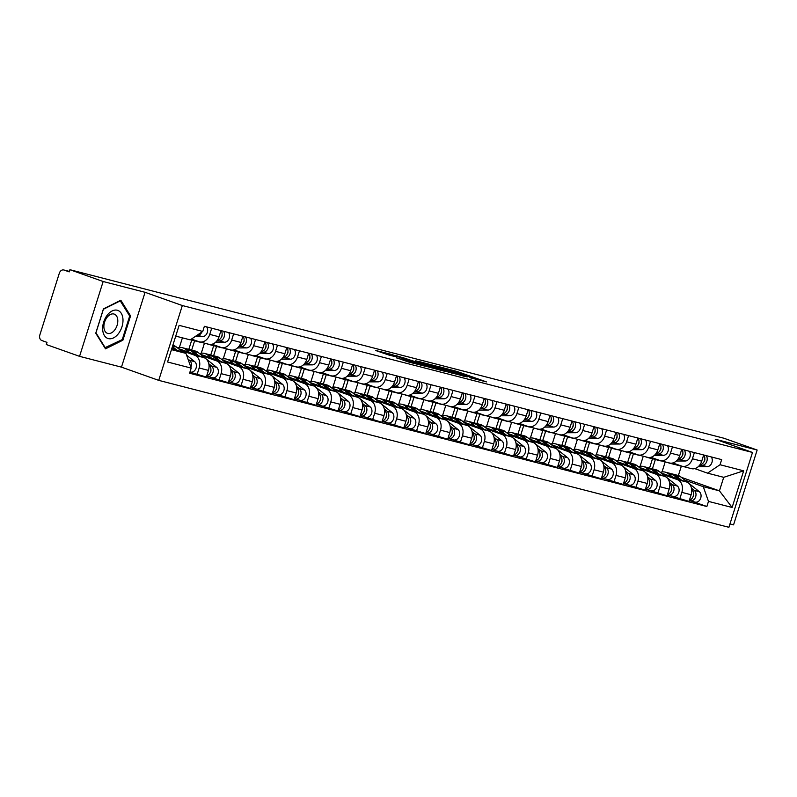 <?xml version="1.0" encoding="UTF-8"?>
<svg xmlns="http://www.w3.org/2000/svg" width="797" height="797" viewBox="0 0 797 797"><rect width="100%" height="100%" fill="white"/><g stroke="black" fill="none" stroke-linecap="round" stroke-linejoin="round"><path stroke-width="1.2" d="M469.911 377.698L486.439 381.902L456.91 371.422L438.868 366.64L470.798 377.3L473.239 378.326L469.911 377.698M396.647 357.803L408.213 361.908L425.01 366.202L391.706 354.466L375.666 350.491L388.697 354.984L396.169 356.867L388.408 353.928L397.833 356.687L419.312 364.448L396.617 357.923M182.324 305.54L145.064 292.31L103.152 281.51L69.907 269.705L723.895 438.23L757.15 450.026L715.238 439.227L752.498 452.457L182.324 305.54L158.733 380.368L728.906 527.295L752.498 452.457M448.123 372.03L467.181 376.941L437.653 366.461L417.837 361.23L448.123 372.03M445.971 371.641L426.664 366.5L396.378 355.701L421.862 363.721L426.993 365.006L415.695 360.752L445.971 371.641M103.152 281.51L79.561 356.349L46.306 344.543L46.993 342.361L41.813 340.518A4.583 3.537 -75.6 0 1 39.85 334.969L59.317 273.232A4.583 3.537 -75.6 0 1 63.8 269.984L69.369 271.408M729.962 523.938L733.559 524.864L757.15 450.026M79.561 356.349L121.473 367.148L158.733 380.368M69.907 269.705L69.219 271.887L64.039 270.053A4.583 3.537 -75.6 0 0 63.8 269.984M694.386 452.586L692.434 458.773A10.53 8.139 104.4 0 1 682.122 466.245L691.407 468.636A10.53 8.139 -75.6 0 0 701.719 461.164L703.671 454.977M649.525 468.178L652.494 458.773M663.014 474.524L677.32 479.605A10.53 8.139 104.4 0 1 681.843 492.367L691.129 494.758A10.53 8.139 -75.6 0 0 686.606 481.996L660.982 472.9M691.129 494.758L689.026 501.413L670.616 495.784M682.122 466.245A10.53 8.139 104.4 0 1 681.584 466.076L672.788 462.957M630.477 463.177L633.416 453.862M681.843 492.367L679.741 499.022M643.259 456.233L640.091 466.295M672.449 446.928L670.496 453.114A10.53 8.139 104.4 0 1 660.185 460.586L669.46 462.977A10.53 8.139 -75.6 0 0 679.781 455.505L681.734 449.319M650.95 490.703A5.728 4.423 104.4 0 0 651.249 490.793A5.728 4.423 104.4 0 0 656.658 487.266A5.728 4.423 104.4 0 0 655.433 480.372L637.072 465.667A13.738 10.62 104.4 0 0 633.874 464.053L628.813 462.748A13.738 10.62 104.4 0 0 627.598 462.529L630.557 453.124M648.678 490.125L667.089 495.764L669.181 489.109A10.53 8.139 -75.6 0 0 664.668 476.347L639.045 467.251M660.185 460.586A10.53 8.139 104.4 0 1 659.647 460.427L650.85 457.299M608.539 457.528L611.478 448.203M641.067 468.875L655.383 473.956A10.53 8.139 104.4 0 1 659.906 486.718L657.804 493.373M621.321 450.574L618.143 460.646M650.511 441.279L648.559 447.466A10.53 8.139 104.4 0 1 638.238 454.938L647.523 457.329A10.53 8.139 -75.6 0 0 657.844 449.857L659.786 443.67M629.012 485.044A5.728 4.423 104.4 0 0 629.301 485.134A5.728 4.423 104.4 0 0 634.721 481.607A5.728 4.423 104.4 0 0 633.485 474.723L615.125 460.008A13.738 10.62 104.4 0 0 611.937 458.405L606.876 457.099A13.738 10.62 104.4 0 0 605.65 456.88L608.609 447.466M626.731 484.476L645.152 490.105L647.244 483.45A10.53 8.139 -75.6 0 0 642.721 470.688L617.107 461.593M638.238 454.938A10.53 8.139 104.4 0 1 637.71 454.768L628.903 451.65M586.602 451.869L589.541 442.554M619.13 463.216L633.446 468.297A10.53 8.139 104.4 0 1 637.959 481.059L635.867 487.714M599.384 444.925L596.206 454.987M628.564 435.62L626.611 441.807A10.53 8.139 104.4 0 1 616.3 449.279L625.585 451.67A10.53 8.139 -75.6 0 0 635.896 444.198L637.849 438.011M607.075 479.395A5.728 4.423 104.4 0 0 607.364 479.485A5.728 4.423 104.4 0 0 612.783 475.958A5.728 4.423 104.4 0 0 611.548 469.064L593.187 454.36A13.738 10.62 104.4 0 0 589.999 452.746L584.938 451.441A13.738 10.62 104.4 0 0 583.713 451.222L586.672 441.817M604.793 478.818L623.204 484.456L625.306 477.802A10.53 8.139 -75.6 0 0 620.783 465.04L595.16 455.944M616.3 449.279A10.53 8.139 104.4 0 1 615.762 449.119L606.965 445.991M564.655 446.22L567.594 436.895M597.192 457.568L611.498 462.649A10.53 8.139 104.4 0 1 616.021 475.41L613.919 482.065M577.436 439.267L574.268 449.339M606.627 429.972L604.674 436.158A10.53 8.139 104.4 0 1 594.363 443.63L603.648 446.021A10.53 8.139 -75.6 0 0 613.959 438.549L615.912 432.363M585.128 473.737A5.728 4.423 104.4 0 0 585.426 473.826A5.728 4.423 104.4 0 0 590.836 470.3A5.728 4.423 104.4 0 0 589.611 463.416L571.25 448.701A13.738 10.62 104.4 0 0 568.052 447.097L562.991 445.792A13.738 10.62 104.4 0 0 561.775 445.573L564.734 436.158M582.856 473.169L601.267 478.798L603.369 472.143A10.53 8.139 -75.6 0 0 598.846 459.381L573.222 450.285M594.363 443.63A10.53 8.139 104.4 0 1 593.825 443.461L585.028 440.342M542.717 440.562L545.656 431.247M575.245 451.909L589.561 456.99A10.53 8.139 104.4 0 1 594.084 469.752L591.982 476.407M555.499 433.618L552.321 443.68M584.689 424.313L582.737 430.5A10.53 8.139 104.4 0 1 572.415 437.971L581.7 440.362A10.53 8.139 -75.6 0 0 592.022 432.891L593.964 426.704M563.19 468.088A5.728 4.423 104.4 0 0 563.479 468.178A5.728 4.423 104.4 0 0 568.899 464.651A5.728 4.423 104.4 0 0 567.673 457.757L549.312 443.052A13.738 10.62 104.4 0 0 546.114 441.438L541.053 440.133A13.738 10.62 104.4 0 0 539.838 439.914L542.787 430.51M560.909 467.51L579.329 473.149L581.421 466.494A10.53 8.139 -75.6 0 0 576.898 453.732L551.285 444.636M572.415 437.971A10.53 8.139 104.4 0 1 571.887 437.812L563.09 434.684M520.78 434.913L523.719 425.588M553.307 446.26L567.623 451.341A10.53 8.139 104.4 0 1 572.136 464.103L570.044 470.758M533.562 427.959L530.384 438.031M562.742 418.664L560.799 424.851A10.53 8.139 104.4 0 1 550.478 432.323L559.763 434.714A10.53 8.139 -75.6 0 0 570.074 427.242L572.027 421.055M541.253 462.439A5.728 4.423 104.4 0 0 541.542 462.519A5.728 4.423 104.4 0 0 546.961 458.992A5.728 4.423 104.4 0 0 545.726 452.108L527.365 437.394A13.738 10.62 104.4 0 0 524.177 435.79L519.116 434.485A13.738 10.62 104.4 0 0 517.891 434.265L520.849 424.851M538.971 461.862L557.382 467.49L559.484 460.835A10.53 8.139 -75.6 0 0 554.961 448.073L529.347 438.978M550.478 432.323A10.53 8.139 104.4 0 1 549.94 432.153L541.143 429.035M498.832 429.254L501.771 419.939M531.37 440.602L545.676 445.682A10.53 8.139 104.4 0 1 550.199 458.444L548.107 465.099M511.614 422.31L508.446 432.373M540.804 413.005L538.852 419.192A10.53 8.139 104.4 0 1 528.541 426.664L537.826 429.055A10.53 8.139 -75.6 0 0 548.137 421.583L550.089 415.396M519.305 456.781A5.728 4.423 104.4 0 0 519.604 456.87A5.728 4.423 104.4 0 0 525.014 453.344A5.728 4.423 104.4 0 0 523.788 446.459L505.428 431.745A13.738 10.62 104.4 0 0 502.23 430.131L497.169 428.826A13.738 10.62 104.4 0 0 495.953 428.607L498.912 419.202M517.034 456.203L535.445 461.842L537.547 455.187A10.53 8.139 -75.6 0 0 533.024 442.425L507.4 433.329M528.541 426.664A10.53 8.139 104.4 0 1 528.003 426.505L519.206 423.376M476.895 423.605L479.834 414.281M509.422 434.953L523.739 440.034A10.53 8.139 104.4 0 1 528.262 452.796L526.159 459.451M489.677 416.652L486.499 426.724M518.867 407.357L516.914 413.543A10.53 8.139 104.4 0 1 506.603 421.015L515.878 423.406A10.53 8.139 -75.6 0 0 526.199 415.934L528.142 409.748M497.368 451.132A5.728 4.423 104.4 0 0 497.657 451.212A5.728 4.423 104.4 0 0 503.076 447.685A5.728 4.423 104.4 0 0 501.851 440.801L483.49 426.086A13.738 10.62 104.4 0 0 480.292 424.482L475.231 423.177A13.738 10.62 104.4 0 0 474.016 422.958L476.975 413.543M495.086 450.554L513.507 456.183L515.599 449.538A10.53 8.139 -75.6 0 0 511.076 436.766L485.463 427.67M506.603 421.015A10.53 8.139 104.4 0 1 506.065 420.846L497.268 417.728M454.957 417.947L457.896 408.632M487.485 429.294L501.801 434.375A10.53 8.139 104.4 0 1 506.324 447.137L504.222 453.792M467.739 411.003L464.561 421.065M496.92 401.698L494.977 407.885A10.53 8.139 104.4 0 1 484.656 415.357L493.941 417.748A10.53 8.139 -75.6 0 0 504.252 410.276L506.205 404.089M475.43 445.473A5.728 4.423 104.4 0 0 475.719 445.563A5.728 4.423 104.4 0 0 481.139 442.036A5.728 4.423 104.4 0 0 479.904 435.152L461.543 420.437A13.738 10.62 104.4 0 0 458.355 418.823L453.294 417.518A13.738 10.62 104.4 0 0 452.068 417.299L455.027 407.895M473.149 444.905L491.56 450.534L493.662 443.879A10.53 8.139 -75.6 0 0 489.139 431.117L463.525 422.021M484.656 415.357A10.53 8.139 104.4 0 1 484.118 415.197L475.321 412.069M433.01 412.298L435.949 402.973M465.548 423.645L479.854 428.726A10.53 8.139 104.4 0 1 484.377 441.488L482.285 448.143M445.792 405.344L442.624 415.416M474.982 396.049L473.029 402.236A10.53 8.139 104.4 0 1 462.718 409.708L472.003 412.099A10.53 8.139 -75.6 0 0 482.315 404.627L484.267 398.44M453.493 439.824A5.728 4.423 104.4 0 0 453.782 439.914A5.728 4.423 104.4 0 0 459.192 436.377A5.728 4.423 104.4 0 0 457.966 429.493L439.605 414.789A13.738 10.62 104.4 0 0 436.417 413.175L431.346 411.87A13.738 10.62 104.4 0 0 430.131 411.65L433.09 402.236M451.212 439.247L469.622 444.875L471.724 438.23A10.53 8.139 -75.6 0 0 467.201 425.459L441.578 416.363M462.718 409.708A10.53 8.139 104.4 0 1 462.18 409.538L453.383 406.42M411.073 406.639L414.012 397.324M443.61 417.987L457.916 423.068A10.53 8.139 104.4 0 1 462.439 435.829L460.337 442.484M423.855 399.695L420.677 409.758M453.045 390.391L451.092 396.577A10.53 8.139 104.4 0 1 440.781 404.049L450.056 406.44A10.53 8.139 -75.6 0 0 460.377 398.978L462.33 392.782M408.184 405.992L411.152 396.587M429.264 433.598L447.685 439.227L449.777 432.572A10.53 8.139 -75.6 0 0 445.254 419.81L419.64 410.714M440.781 404.049A10.53 8.139 104.4 0 1 440.243 403.89L431.446 400.761M389.135 400.991L392.074 391.666M421.663 412.338L435.979 417.419A10.53 8.139 104.4 0 1 440.502 430.181L438.4 436.836M401.917 394.037L398.739 404.109M431.107 384.742L429.155 390.928A10.53 8.139 104.4 0 1 418.833 398.4L428.119 400.791A10.53 8.139 -75.6 0 0 438.43 393.32L440.382 387.133M409.608 428.517A5.728 4.423 104.4 0 0 409.897 428.607A5.728 4.423 104.4 0 0 415.317 425.07A5.728 4.423 104.4 0 0 414.081 418.186L395.72 403.481A13.738 10.62 104.4 0 0 392.532 401.867L387.472 400.562A13.738 10.62 104.4 0 0 386.246 400.343L389.205 390.928M407.327 427.939L425.737 433.578L427.84 426.923A10.53 8.139 -75.6 0 0 423.317 414.151L397.703 405.055M418.833 398.4A10.53 8.139 104.4 0 1 418.305 398.231L409.499 395.113M367.188 395.332L370.127 386.017M399.725 406.679L414.032 411.76A10.53 8.139 104.4 0 1 418.555 424.522L416.462 431.177M379.97 388.388L376.802 398.45M409.16 379.083L407.207 385.27A10.53 8.139 104.4 0 1 396.896 392.742L406.181 395.133A10.53 8.139 -75.6 0 0 416.492 387.671L418.445 381.474M364.299 394.684L367.268 385.28M385.389 422.29L403.8 427.919L405.902 421.264A10.53 8.139 -75.6 0 0 401.379 408.502L375.756 399.407M396.896 392.742A10.53 8.139 104.4 0 1 396.358 392.582L387.561 389.454M345.25 389.683L348.189 380.358M377.788 401.03L392.094 406.111A10.53 8.139 104.4 0 1 396.617 418.873L394.515 425.528M358.032 382.729L354.864 392.801M387.222 373.434L385.27 379.621A10.53 8.139 104.4 0 1 374.959 387.093L384.234 389.484A10.53 8.139 -75.6 0 0 394.555 382.012L396.507 375.825M365.723 417.21A5.728 4.423 104.4 0 0 366.022 417.299A5.728 4.423 104.4 0 0 371.432 413.763A5.728 4.423 104.4 0 0 370.207 406.878L351.846 392.174A13.738 10.62 104.4 0 0 348.648 390.56L343.587 389.255A13.738 10.62 104.4 0 0 342.371 389.036L345.33 379.621M363.452 416.632L381.863 422.271L383.955 415.616A10.53 8.139 -75.6 0 0 379.442 402.844L353.818 393.748M374.959 387.093A10.53 8.139 104.4 0 1 374.421 386.924L365.624 383.805M323.313 384.024L326.252 374.71M355.841 395.372L370.157 400.453A10.53 8.139 104.4 0 1 374.68 413.225L372.578 419.87M336.095 377.081L332.917 387.143M365.285 367.776L363.332 373.962A10.53 8.139 104.4 0 1 353.011 381.434L362.296 383.835A10.53 8.139 -75.6 0 0 372.607 376.363L374.56 370.167M320.424 383.377L323.383 373.972M341.505 410.983L359.925 416.612L362.017 409.957A10.53 8.139 -75.6 0 0 357.494 397.195L331.881 388.099M353.011 381.434A10.53 8.139 104.4 0 1 352.483 381.275L343.676 378.147M301.376 378.376L304.305 369.051M333.903 389.723L348.209 394.804A10.53 8.139 104.4 0 1 352.732 407.566L350.64 414.221M314.157 371.422L310.979 381.494M343.338 362.127L341.385 368.314A10.53 8.139 104.4 0 1 331.074 375.785L340.359 378.177A10.53 8.139 -75.6 0 0 350.67 370.705L352.623 364.518M321.849 405.902A5.728 4.423 104.4 0 0 322.137 405.992A5.728 4.423 104.4 0 0 327.557 402.455A5.728 4.423 104.4 0 0 326.322 395.571L307.961 380.866A13.738 10.62 104.4 0 0 304.773 379.252L299.702 377.947A13.738 10.62 104.4 0 0 298.486 377.728L301.445 368.314M319.567 405.324L337.978 410.963L340.08 404.308A10.53 8.139 -75.6 0 0 335.557 391.536L309.933 382.45M331.074 375.785A10.53 8.139 104.4 0 1 330.536 375.626L321.739 372.498M279.428 372.717L282.367 363.402M311.966 384.064L326.272 389.145A10.53 8.139 104.4 0 1 330.795 401.917L328.693 408.572M292.21 365.773L289.042 375.835M321.4 356.468L319.448 362.665A10.53 8.139 104.4 0 1 309.136 370.127L318.421 372.528A10.53 8.139 -75.6 0 0 328.733 365.056L330.685 358.859M276.539 372.069L279.508 362.665M297.63 399.676L316.04 405.304L318.142 398.649A10.53 8.139 -75.6 0 0 313.62 385.887L287.996 376.792M309.136 370.127A10.53 8.139 104.4 0 1 308.598 369.967L299.802 366.849M257.491 367.068L260.43 357.753M290.018 378.416L304.334 383.496A10.53 8.139 104.4 0 1 308.857 396.258L306.755 402.913M270.273 360.114L267.095 370.187M299.463 350.819L297.51 357.006A10.53 8.139 104.4 0 1 287.189 364.478L296.474 366.869A10.53 8.139 -75.6 0 0 306.795 359.397L308.738 353.21M277.964 394.595A5.728 4.423 104.4 0 0 278.253 394.684A5.728 4.423 104.4 0 0 283.672 391.148A5.728 4.423 104.4 0 0 282.447 384.264L264.086 369.559A13.738 10.62 104.4 0 0 260.888 367.945L255.827 366.64A13.738 10.62 104.4 0 0 254.612 366.421L257.561 357.006M275.682 394.017L294.103 399.656L296.195 393.001A10.53 8.139 -75.6 0 0 291.672 380.229L266.059 371.143M287.189 364.478A10.53 8.139 104.4 0 1 286.661 364.319L277.864 361.19M235.553 361.41L238.492 352.095M268.081 372.757L282.397 377.838A10.53 8.139 104.4 0 1 286.91 390.61L284.818 397.265M248.335 354.466L245.157 364.528M277.515 345.161L275.573 351.357A10.53 8.139 104.4 0 1 265.252 358.829L274.537 361.22A10.53 8.139 -75.6 0 0 284.848 353.748L286.8 347.562M232.654 360.762L235.623 351.357M253.745 388.368L272.156 393.997L274.258 387.342A10.53 8.139 -75.6 0 0 269.735 374.58L244.121 365.484M265.252 358.829A10.53 8.139 104.4 0 1 264.714 358.66L255.917 355.542M213.606 355.761L216.545 346.446M246.143 367.108L260.45 372.189A10.53 8.139 104.4 0 1 264.973 384.951L262.88 391.606M226.388 348.807L223.22 358.879M255.578 339.512L253.625 345.699A10.53 8.139 104.4 0 1 243.314 353.171L252.599 355.562A10.53 8.139 -75.6 0 0 262.91 348.09L264.863 341.903M234.079 383.287A5.728 4.423 104.4 0 0 234.378 383.377A5.728 4.423 104.4 0 0 239.787 379.84A5.728 4.423 104.4 0 0 238.562 372.956L220.201 358.252A13.738 10.62 104.4 0 0 217.003 356.638L211.942 355.332A13.738 10.62 104.4 0 0 210.727 355.113L213.686 345.699M231.807 382.709L250.218 388.348L252.32 381.693A10.53 8.139 -75.6 0 0 247.797 368.921L222.174 359.836M243.314 353.171A10.53 8.139 104.4 0 1 242.776 353.011L233.979 349.883M191.669 350.112L194.607 340.787M224.196 361.449L238.512 366.53A10.53 8.139 104.4 0 1 243.035 379.302L240.933 385.957M204.45 343.158L201.272 353.22M233.641 333.853L231.688 340.05A10.53 8.139 104.4 0 1 221.377 347.522L230.652 349.913A10.53 8.139 -75.6 0 0 240.973 342.441L242.916 336.254M188.779 349.455L191.748 340.05M209.86 377.061L228.281 382.69L230.373 376.035A10.53 8.139 -75.6 0 0 225.85 363.273L200.236 354.177M221.377 347.522A10.53 8.139 104.4 0 1 220.839 347.353L212.042 344.234M202.259 355.801L216.575 360.882A10.53 8.139 104.4 0 1 221.098 373.644L218.996 380.299M182.403 337.838L179.335 347.572M211.693 328.205L209.75 334.391A10.53 8.139 104.4 0 1 199.429 341.863L208.714 344.254A10.53 8.139 -75.6 0 0 219.026 336.782L220.978 330.596M189.925 372.119L206.333 377.041L208.435 370.386A10.53 8.139 -75.6 0 0 203.912 357.614L178.299 348.528M199.429 341.863A10.53 8.139 104.4 0 1 198.891 341.704L191.469 339.064M180.321 350.142L194.627 355.223A10.53 8.139 104.4 0 1 199.15 367.995L197.058 374.65M684.952 480.183L703.273 486.678L719.442 490.852L723.716 477.323L707.537 473.159L694.725 468.606M681.425 477.353L719.442 490.852L732.114 507.48L708.483 501.393L703.273 486.678M665.196 461.881L662.028 471.954M678.377 475.55L681.325 466.205M707.537 473.159L720.04 464.731L743.671 470.828L732.114 507.48M171.465 349.644L185.98 353.39L191.19 368.094L189.576 373.225L706.869 506.513L708.483 501.393M191.19 368.094L167.569 362.007L179.126 325.355L202.747 331.442L190.244 339.861L175.729 336.125M720.04 464.731L721.654 459.61L204.371 326.312L202.747 331.442M145.064 292.31L121.473 367.148M95.75 333.206L105.493 348.857L122.897 340.199L130.559 315.891L120.825 300.23L103.421 308.897L95.75 333.206M185.98 353.39L171.863 348.379M652.414 468.835L655.353 459.51M692.553 501.433L706.869 506.513M743.671 470.828L723.716 477.323M129.313 315.443L130.559 315.891M121.811 339.811L122.897 340.199M463.625 375.965L431.795 365.136L463.555 376.174M431.267 367.188L440.691 369.947L424.163 364.538L431.267 367.188L431.077 367.796M660.295 472.352A13.738 10.62 104.4 0 1 665.246 472.133L670.307 473.438A13.738 10.62 104.4 0 1 673.495 475.052L678.636 479.166M665.246 472.133A13.738 10.62 104.4 0 1 668.434 473.747L672.469 476.975M691.706 489.637L691.856 489.766A5.728 4.423 104.4 0 1 693.42 495.575A5.728 4.423 104.4 0 1 689.415 500.177M693.609 494.329A2.75 2.122 104.4 0 1 692.892 497.079M671.472 473.836A13.738 10.62 104.4 0 1 672.698 474.056A13.738 10.62 104.4 0 1 675.886 475.67L681.545 480.202M672.698 474.056L677.759 475.361A13.738 10.62 104.4 0 1 680.947 476.975L699.308 491.679A5.728 4.423 104.4 0 1 700.543 498.563A5.728 4.423 104.4 0 1 695.123 502.1A5.728 4.423 104.4 0 1 694.835 502.01M691.477 488.162L694.247 490.374A5.728 4.423 104.4 0 1 695.482 497.268A5.728 4.423 104.4 0 1 690.063 500.795A5.728 4.423 104.4 0 1 689.774 500.705L689.295 500.586M689.993 499.988L689.774 500.705M704.11 461.513A2.75 2.122 -75.6 0 0 704.817 458.763M675.876 464.701A13.738 10.62 -75.6 0 0 677.052 465.099A13.738 10.62 -75.6 0 0 679.134 465.368L679.572 465.368M677.052 465.099L682.112 466.404A13.738 10.62 -75.6 0 0 683.726 466.653M699.507 465.338L702.147 465.338A5.728 4.423 -75.6 0 0 706.65 461.812A5.728 4.423 -75.6 0 0 706.232 455.635M698.262 466.653L707.208 466.643A5.728 4.423 -75.6 0 0 711.711 463.117A5.728 4.423 -75.6 0 0 711.293 456.94M668.065 462.619A13.738 10.62 -75.6 0 0 669.6 463.187L674.661 464.482A13.738 10.62 -75.6 0 0 676.743 464.751L677.839 464.751M669.6 463.187A13.738 10.62 -75.6 0 0 671.682 463.446L674.162 463.446M699.975 464.721A5.728 4.423 -75.6 0 0 704.309 461.065A5.728 4.423 -75.6 0 0 703.841 455.017M638.357 466.693A13.738 10.62 104.4 0 1 643.299 466.484L648.359 467.789A13.738 10.62 104.4 0 1 651.557 469.403L656.688 473.518M643.299 466.484A13.738 10.62 104.4 0 1 646.497 468.098L650.521 471.326M669.759 483.988L669.918 484.108A5.728 4.423 104.4 0 1 671.482 489.926A5.728 4.423 104.4 0 1 667.478 494.529M671.662 488.671A2.75 2.122 104.4 0 1 670.954 491.43M649.535 468.188A13.738 10.62 104.4 0 1 650.75 468.407A13.738 10.62 104.4 0 1 653.948 470.011L659.607 474.544M650.75 468.407L655.821 469.712A13.738 10.62 104.4 0 1 659.009 471.316L677.37 486.031A5.728 4.423 104.4 0 1 678.596 492.915A5.728 4.423 104.4 0 1 673.186 496.441A5.728 4.423 104.4 0 1 672.897 496.352M669.54 482.504L672.309 484.725A5.728 4.423 104.4 0 1 673.535 491.61A5.728 4.423 104.4 0 1 668.125 495.136A5.728 4.423 104.4 0 1 667.826 495.047L667.348 494.927M668.055 494.339L667.826 495.047M616.42 461.045A13.738 10.62 104.4 0 1 621.361 460.825L626.422 462.13A13.738 10.62 104.4 0 1 629.62 463.744L634.751 467.859M621.361 460.825A13.738 10.62 104.4 0 1 624.549 462.439L628.584 465.667M647.822 478.33L647.981 478.459A5.728 4.423 104.4 0 1 649.545 484.277A5.728 4.423 104.4 0 1 645.54 488.87M649.724 483.022A2.75 2.122 104.4 0 1 649.017 485.772M628.813 462.748A13.738 10.62 104.4 0 1 632.011 464.362L637.66 468.895M647.602 476.855L650.372 479.067A5.728 4.423 104.4 0 1 651.597 485.961A5.728 4.423 104.4 0 1 646.178 489.488A5.728 4.423 104.4 0 1 645.889 489.398L645.411 489.278M646.118 488.681L645.889 489.398M594.472 455.386A13.738 10.62 104.4 0 1 599.424 455.177L604.485 456.482A13.738 10.62 104.4 0 1 607.673 458.096L612.813 462.21M599.424 455.177A13.738 10.62 104.4 0 1 602.612 456.791L606.647 460.018M625.884 472.681L626.034 472.8A5.728 4.423 104.4 0 1 627.598 478.618A5.728 4.423 104.4 0 1 623.593 483.221M627.787 477.363A2.75 2.122 104.4 0 1 627.07 480.123M606.876 457.099A13.738 10.62 104.4 0 1 610.064 458.703L615.722 463.236M625.655 471.196L628.425 473.418A5.728 4.423 104.4 0 1 629.66 480.302A5.728 4.423 104.4 0 1 624.24 483.829A5.728 4.423 104.4 0 1 623.951 483.739L623.473 483.62M624.171 483.032L623.951 483.739M122.977 319.378A14.884 9.415 109.5 0 0 112.128 310.969A14.884 9.415 109.5 0 0 102.674 329.48A14.884 9.415 109.5 0 0 113.523 337.888A14.884 9.415 109.5 0 0 122.977 319.378M117.797 320.264A10.192 6.446 109.5 0 0 114.25 314.118A10.192 6.446 109.5 0 0 107.117 317.266A10.192 6.446 109.5 0 0 103.899 327.178A10.192 6.446 109.5 0 0 107.436 333.325A10.192 6.446 109.5 0 0 114.569 330.187A10.192 6.446 109.5 0 0 117.797 320.264M105.393 347.98L95.959 332.817L103.381 309.266L120.247 300.868L129.682 316.04L122.26 339.592L104.815 347.781M682.172 455.864A2.75 2.122 -75.6 0 0 682.88 453.114M653.938 459.052A13.738 10.62 -75.6 0 0 655.114 459.451A13.738 10.62 -75.6 0 0 657.196 459.71L657.635 459.71M655.114 459.451L660.175 460.756A13.738 10.62 -75.6 0 0 661.789 461.005M677.57 459.69L680.2 459.69A5.728 4.423 -75.6 0 0 684.703 456.153A5.728 4.423 -75.6 0 0 684.294 449.976M676.324 461.005L685.271 460.995A5.728 4.423 -75.6 0 0 689.764 457.458A5.728 4.423 -75.6 0 0 689.355 451.281M646.118 456.97A13.738 10.62 -75.6 0 0 647.652 457.528L652.723 458.833A13.738 10.62 -75.6 0 0 654.805 459.092L655.901 459.092M647.652 457.528A13.738 10.62 -75.6 0 0 649.744 457.787L652.215 457.787M678.038 459.062A5.728 4.423 -75.6 0 0 682.371 455.406A5.728 4.423 -75.6 0 0 681.903 449.369M660.225 450.215A2.75 2.122 -75.6 0 0 660.942 447.456M632.001 453.393A13.738 10.62 -75.6 0 0 633.167 453.792A13.738 10.62 -75.6 0 0 635.259 454.061L635.697 454.061M633.167 453.792L638.238 455.097A13.738 10.62 -75.6 0 0 639.852 455.346M655.632 454.031L658.262 454.031A5.728 4.423 -75.6 0 0 662.765 450.504A5.728 4.423 -75.6 0 0 662.347 444.327M654.387 455.346L663.323 455.336A5.728 4.423 -75.6 0 0 667.826 451.809A5.728 4.423 -75.6 0 0 667.418 445.633M624.181 451.311A13.738 10.62 -75.6 0 0 625.715 451.879L630.776 453.184A13.738 10.62 -75.6 0 0 632.868 453.443L633.954 453.443M625.715 451.879A13.738 10.62 -75.6 0 0 627.797 452.138L630.278 452.138M656.1 453.413A5.728 4.423 -75.6 0 0 660.424 449.757A5.728 4.423 -75.6 0 0 659.956 443.71M638.287 444.557A2.75 2.122 -75.6 0 0 638.995 441.807M610.054 447.745A13.738 10.62 -75.6 0 0 611.229 448.143A13.738 10.62 -75.6 0 0 613.311 448.402L613.75 448.402M611.229 448.143L616.29 449.448A13.738 10.62 -75.6 0 0 617.914 449.697M633.685 448.382L636.325 448.382A5.728 4.423 -75.6 0 0 640.828 444.846A5.728 4.423 -75.6 0 0 640.409 438.669M632.449 449.697L641.386 449.687A5.728 4.423 -75.6 0 0 645.889 446.151A5.728 4.423 -75.6 0 0 645.47 439.974M602.243 445.662A13.738 10.62 -75.6 0 0 603.777 446.22L608.838 447.525A13.738 10.62 -75.6 0 0 610.92 447.784L612.016 447.784M603.777 446.22A13.738 10.62 -75.6 0 0 605.859 446.479L608.34 446.479M634.163 447.755A5.728 4.423 -75.6 0 0 638.487 444.098A5.728 4.423 -75.6 0 0 638.018 438.061M572.535 449.737A13.738 10.62 104.4 0 1 577.476 449.518L582.547 450.823A13.738 10.62 104.4 0 1 585.735 452.437L590.866 456.551M577.476 449.518A13.738 10.62 104.4 0 1 580.674 451.132L584.699 454.36M603.947 467.022L604.096 467.152A5.728 4.423 104.4 0 1 605.66 472.97A5.728 4.423 104.4 0 1 601.655 477.562M605.84 471.714A2.75 2.122 104.4 0 1 605.132 474.464M584.938 451.441A13.738 10.62 104.4 0 1 588.126 453.055L593.785 457.588M603.718 465.548L606.487 467.759A5.728 4.423 104.4 0 1 607.712 474.653A5.728 4.423 104.4 0 1 602.303 478.18A5.728 4.423 104.4 0 1 602.004 478.09L601.526 477.971M602.233 477.373L602.004 478.09M550.597 444.078A13.738 10.62 104.4 0 1 555.539 443.869L560.6 445.174A13.738 10.62 104.4 0 1 563.798 446.788L568.928 450.903M555.539 443.869A13.738 10.62 104.4 0 1 558.727 445.483L562.762 448.711M581.999 461.373L582.159 461.493A5.728 4.423 104.4 0 1 583.723 467.311A5.728 4.423 104.4 0 1 579.718 471.914M583.902 466.056A2.75 2.122 104.4 0 1 583.195 468.815M562.991 445.792A13.738 10.62 104.4 0 1 566.189 447.396L571.838 451.929M581.78 459.889L584.55 462.111A5.728 4.423 104.4 0 1 585.775 468.995A5.728 4.423 104.4 0 1 580.355 472.521A5.728 4.423 104.4 0 1 580.067 472.442L579.588 472.312M580.296 471.724L580.067 472.442M616.35 438.908A2.75 2.122 -75.6 0 0 617.057 436.148M588.116 442.086A13.738 10.62 -75.6 0 0 589.292 442.484A13.738 10.62 -75.6 0 0 591.374 442.753L591.812 442.753M589.292 442.484L594.353 443.79A13.738 10.62 -75.6 0 0 595.967 444.039M611.747 442.724L614.377 442.724A5.728 4.423 -75.6 0 0 618.88 439.197A5.728 4.423 -75.6 0 0 618.472 433.02M610.502 444.039L619.448 444.029A5.728 4.423 -75.6 0 0 623.941 440.502A5.728 4.423 -75.6 0 0 623.533 434.325M580.296 440.004A13.738 10.62 -75.6 0 0 581.84 440.572L586.901 441.877A13.738 10.62 -75.6 0 0 588.983 442.136L590.079 442.136M581.84 440.572A13.738 10.62 -75.6 0 0 583.922 440.831L586.393 440.831M612.216 442.106A5.728 4.423 -75.6 0 0 616.549 438.45A5.728 4.423 -75.6 0 0 616.081 432.402M594.403 433.249A2.75 2.122 -75.6 0 0 595.12 430.5M566.179 436.437A13.738 10.62 -75.6 0 0 567.344 436.836A13.738 10.62 -75.6 0 0 569.437 437.095L569.875 437.095M567.344 436.836L572.415 438.141A13.738 10.62 -75.6 0 0 574.029 438.39M589.81 437.075L592.44 437.075A5.728 4.423 -75.6 0 0 596.943 433.548A5.728 4.423 -75.6 0 0 596.525 427.361M588.565 438.39L597.501 438.38A5.728 4.423 -75.6 0 0 602.004 434.843A5.728 4.423 -75.6 0 0 601.596 428.666M558.358 434.355A13.738 10.62 -75.6 0 0 559.892 434.913L564.953 436.218A13.738 10.62 -75.6 0 0 567.046 436.477L568.131 436.477M559.892 434.913A13.738 10.62 -75.6 0 0 561.975 435.172L564.455 435.172M590.278 436.447A5.728 4.423 -75.6 0 0 594.602 432.791A5.728 4.423 -75.6 0 0 594.134 426.754M528.65 438.43A13.738 10.62 104.4 0 1 533.601 438.211L538.662 439.516A13.738 10.62 104.4 0 1 541.85 441.13L546.991 445.244M533.601 438.211A13.738 10.62 104.4 0 1 536.789 439.824L540.824 443.052M560.062 455.715L560.211 455.844A5.728 4.423 104.4 0 1 561.785 461.662A5.728 4.423 104.4 0 1 557.77 466.255M561.965 460.407A2.75 2.122 104.4 0 1 561.257 463.157M541.053 440.133A13.738 10.62 104.4 0 1 544.241 441.747L549.9 446.28M559.833 454.24L562.602 456.462A5.728 4.423 104.4 0 1 563.838 463.346A5.728 4.423 104.4 0 1 558.418 466.873A5.728 4.423 104.4 0 1 558.129 466.783L557.651 466.663M558.348 466.066L558.129 466.783M506.713 432.771A13.738 10.62 104.4 0 1 511.654 432.562L516.725 433.867A13.738 10.62 104.4 0 1 519.913 435.481L525.044 439.595M511.654 432.562A13.738 10.62 104.4 0 1 514.852 434.176L518.877 437.404M538.124 450.066L538.274 450.185A5.728 4.423 104.4 0 1 539.838 456.004A5.728 4.423 104.4 0 1 535.833 460.606M540.017 454.748A2.75 2.122 104.4 0 1 539.31 457.508M519.116 434.485A13.738 10.62 104.4 0 1 522.304 436.098L527.963 440.621M537.895 448.581L540.665 450.803A5.728 4.423 104.4 0 1 541.89 457.687A5.728 4.423 104.4 0 1 536.481 461.214A5.728 4.423 104.4 0 1 536.192 461.134L535.704 461.005M536.411 460.417L536.192 461.134M484.775 427.122A13.738 10.62 104.4 0 1 489.717 426.903L494.778 428.208A13.738 10.62 104.4 0 1 497.976 429.822L503.106 433.937M489.717 426.903A13.738 10.62 104.4 0 1 492.905 428.517L496.939 431.745M516.177 444.407L516.336 444.537A5.728 4.423 104.4 0 1 517.901 450.355A5.728 4.423 104.4 0 1 513.896 454.948M518.08 449.1A2.75 2.122 104.4 0 1 517.373 451.849M497.169 428.826A13.738 10.62 104.4 0 1 500.367 430.44L506.025 434.973M515.958 442.933L518.727 445.154A5.728 4.423 104.4 0 1 519.953 452.038A5.728 4.423 104.4 0 1 514.533 455.565A5.728 4.423 104.4 0 1 514.244 455.476L513.766 455.356M514.473 454.758L514.244 455.476M462.828 421.464A13.738 10.62 104.4 0 1 467.779 421.254L472.84 422.559A13.738 10.62 104.4 0 1 476.028 424.173L481.169 428.288M467.779 421.254A13.738 10.62 104.4 0 1 470.967 422.868L475.002 426.096M494.24 438.758L494.389 438.878A5.728 4.423 104.4 0 1 495.963 444.696A5.728 4.423 104.4 0 1 491.958 449.299M496.142 443.441A2.75 2.122 104.4 0 1 495.435 446.2M475.231 423.177A13.738 10.62 104.4 0 1 478.419 424.791L484.078 429.314M494.02 437.274L496.78 439.496A5.728 4.423 104.4 0 1 498.015 446.38A5.728 4.423 104.4 0 1 492.596 449.916A5.728 4.423 104.4 0 1 492.307 449.827L491.829 449.697M492.526 449.11L492.307 449.827M440.89 415.815A13.738 10.62 104.4 0 1 445.832 415.596L450.903 416.901A13.738 10.62 104.4 0 1 454.091 418.515L459.231 422.629M445.832 415.596A13.738 10.62 104.4 0 1 449.03 417.21L453.055 420.437M472.302 433.1L472.452 433.229A5.728 4.423 104.4 0 1 474.016 439.047A5.728 4.423 104.4 0 1 470.011 443.64M474.205 437.792A2.75 2.122 104.4 0 1 473.488 440.542M453.294 417.518A13.738 10.62 104.4 0 1 456.482 419.132L462.14 423.665M472.073 431.625L474.843 433.847A5.728 4.423 104.4 0 1 476.068 440.731A5.728 4.423 104.4 0 1 470.658 444.258A5.728 4.423 104.4 0 1 470.369 444.168L469.881 444.049M470.589 443.451L470.369 444.168M418.953 410.156A13.738 10.62 104.4 0 1 423.894 409.947L428.955 411.252A13.738 10.62 104.4 0 1 432.153 412.866L437.284 416.98M423.894 409.947A13.738 10.62 104.4 0 1 427.092 411.561L431.117 414.789M450.355 427.451L450.514 427.571A5.728 4.423 104.4 0 1 452.078 433.389A5.728 4.423 104.4 0 1 448.073 437.991M452.258 432.133A2.75 2.122 104.4 0 1 451.55 434.893M431.346 411.87A13.738 10.62 104.4 0 1 434.544 413.484L440.203 418.017M450.136 425.967L452.905 428.188A5.728 4.423 104.4 0 1 454.131 435.072A5.728 4.423 104.4 0 1 448.721 438.609A5.728 4.423 104.4 0 1 448.422 438.519L447.944 438.39M448.651 437.802L448.422 438.519M397.006 404.507A13.738 10.62 104.4 0 1 401.957 404.298L407.018 405.593A13.738 10.62 104.4 0 1 410.206 407.207L415.347 411.322M401.957 404.298A13.738 10.62 104.4 0 1 405.145 405.902L409.18 409.13M428.417 421.792L428.567 421.922A5.728 4.423 104.4 0 1 430.141 427.74A5.728 4.423 104.4 0 1 426.136 432.333M430.32 426.485A2.75 2.122 104.4 0 1 429.613 429.234M408.194 405.992A13.738 10.62 104.4 0 1 409.409 406.211A13.738 10.62 104.4 0 1 412.597 407.825L418.256 412.358M409.409 406.211L414.47 407.516A13.738 10.62 104.4 0 1 417.668 409.13L436.029 423.845A5.728 4.423 104.4 0 1 437.254 430.729A5.728 4.423 104.4 0 1 431.835 434.255A5.728 4.423 104.4 0 1 431.546 434.166M428.198 420.318L430.958 422.54A5.728 4.423 104.4 0 1 432.193 429.424A5.728 4.423 104.4 0 1 426.774 432.95A5.728 4.423 104.4 0 1 426.485 432.861L426.006 432.741M426.714 432.143L426.485 432.861M375.068 398.849A13.738 10.62 104.4 0 1 380.02 398.639L385.081 399.945A13.738 10.62 104.4 0 1 388.269 401.558L393.409 405.673M380.02 398.639A13.738 10.62 104.4 0 1 383.208 400.253L387.242 403.481M406.48 416.144L406.629 416.263A5.728 4.423 104.4 0 1 408.194 422.081A5.728 4.423 104.4 0 1 404.189 426.684M408.383 420.836A2.75 2.122 104.4 0 1 407.665 423.586M387.472 400.562A13.738 10.62 104.4 0 1 390.66 402.176L396.318 406.709M406.251 414.659L409.02 416.881A5.728 4.423 104.4 0 1 410.256 423.765A5.728 4.423 104.4 0 1 404.836 427.302A5.728 4.423 104.4 0 1 404.547 427.212L404.069 427.082M404.766 426.495L404.547 427.212M572.465 427.6A2.75 2.122 -75.6 0 0 573.173 424.841M544.241 430.778A13.738 10.62 -75.6 0 0 545.407 431.177A13.738 10.62 -75.6 0 0 547.489 431.446L547.928 431.446M545.407 431.177L550.468 432.482A13.738 10.62 -75.6 0 0 552.092 432.731M567.862 431.426L570.503 431.416A5.728 4.423 -75.6 0 0 575.006 427.889A5.728 4.423 -75.6 0 0 574.587 421.713M566.627 432.731L575.564 432.721A5.728 4.423 -75.6 0 0 580.067 429.194A5.728 4.423 -75.6 0 0 579.648 423.018M536.421 428.696A13.738 10.62 -75.6 0 0 537.955 429.264L543.016 430.569A13.738 10.62 -75.6 0 0 545.098 430.828L546.194 430.828M537.955 429.264A13.738 10.62 -75.6 0 0 540.037 429.523L542.518 429.523M568.341 430.798A5.728 4.423 -75.6 0 0 572.664 427.142A5.728 4.423 -75.6 0 0 572.196 421.095M550.528 421.942A2.75 2.122 -75.6 0 0 551.235 419.192M522.294 425.13A13.738 10.62 -75.6 0 0 523.47 425.528A13.738 10.62 -75.6 0 0 525.552 425.787L525.99 425.787M523.47 425.528L528.531 426.833A13.738 10.62 -75.6 0 0 530.144 427.082M545.925 425.767L548.555 425.767A5.728 4.423 -75.6 0 0 553.058 422.241A5.728 4.423 -75.6 0 0 552.65 416.064M544.68 427.082L553.626 427.072A5.728 4.423 -75.6 0 0 558.129 423.546A5.728 4.423 -75.6 0 0 557.711 417.359M514.483 423.048A13.738 10.62 -75.6 0 0 516.018 423.605L521.079 424.911A13.738 10.62 -75.6 0 0 523.161 425.17L524.257 425.17M516.018 423.605A13.738 10.62 -75.6 0 0 518.1 423.865L520.571 423.865M546.393 425.14A5.728 4.423 -75.6 0 0 550.727 421.483A5.728 4.423 -75.6 0 0 550.259 415.446M528.58 416.293A2.75 2.122 -75.6 0 0 529.298 413.533M500.357 419.471A13.738 10.62 -75.6 0 0 501.532 419.87A13.738 10.62 -75.6 0 0 503.614 420.139L504.053 420.139M501.532 419.87L506.593 421.175A13.738 10.62 -75.6 0 0 508.207 421.424M523.988 420.119L526.618 420.109A5.728 4.423 -75.6 0 0 531.121 416.582A5.728 4.423 -75.6 0 0 530.702 410.405M522.742 421.424L531.679 421.414A5.728 4.423 -75.6 0 0 536.182 417.887A5.728 4.423 -75.6 0 0 535.773 411.71M492.536 417.389A13.738 10.62 -75.6 0 0 494.07 417.957L499.141 419.262A13.738 10.62 -75.6 0 0 501.223 419.521L502.309 419.521M494.07 417.957A13.738 10.62 -75.6 0 0 496.162 418.216L498.633 418.216M524.456 419.491A5.728 4.423 -75.6 0 0 528.79 415.835A5.728 4.423 -75.6 0 0 528.311 409.788M506.643 410.634A2.75 2.122 -75.6 0 0 507.35 407.885M478.419 413.822A13.738 10.62 -75.6 0 0 479.585 414.221A13.738 10.62 -75.6 0 0 481.667 414.48L482.105 414.48M479.585 414.221L484.646 415.526A13.738 10.62 -75.6 0 0 486.27 415.775M502.04 414.46L504.68 414.46A5.728 4.423 -75.6 0 0 509.183 410.933A5.728 4.423 -75.6 0 0 508.765 404.756M500.805 415.775L509.741 415.765A5.728 4.423 -75.6 0 0 514.244 412.238A5.728 4.423 -75.6 0 0 513.826 406.062M470.599 411.74A13.738 10.62 -75.6 0 0 472.133 412.298L477.194 413.603A13.738 10.62 -75.6 0 0 479.276 413.862L480.372 413.862M472.133 412.298A13.738 10.62 -75.6 0 0 474.215 412.557L476.696 412.557M502.518 413.832A5.728 4.423 -75.6 0 0 506.842 410.176A5.728 4.423 -75.6 0 0 506.374 404.139M484.706 404.986A2.75 2.122 -75.6 0 0 485.413 402.226M456.472 408.174A13.738 10.62 -75.6 0 0 457.647 408.572A13.738 10.62 -75.6 0 0 459.73 408.831L460.168 408.831M457.647 408.572L462.708 409.867A13.738 10.62 -75.6 0 0 464.322 410.116M480.103 408.811L482.743 408.801A5.728 4.423 -75.6 0 0 487.236 405.274A5.728 4.423 -75.6 0 0 486.828 399.098M478.858 410.116L487.804 410.106A5.728 4.423 -75.6 0 0 492.307 406.58A5.728 4.423 -75.6 0 0 491.888 400.403M448.661 406.081A13.738 10.62 -75.6 0 0 450.195 406.649L455.256 407.954A13.738 10.62 -75.6 0 0 457.339 408.213L458.434 408.213M450.195 406.649A13.738 10.62 -75.6 0 0 452.278 406.908L454.748 406.908M480.571 408.184A5.728 4.423 -75.6 0 0 484.905 404.527A5.728 4.423 -75.6 0 0 484.437 398.48M462.768 399.327A2.75 2.122 -75.6 0 0 463.475 396.577M434.534 402.515A13.738 10.62 -75.6 0 0 435.71 402.913A13.738 10.62 -75.6 0 0 437.792 403.172L438.23 403.172M435.71 402.913L440.771 404.218A13.738 10.62 -75.6 0 0 442.385 404.468M458.165 403.152L460.796 403.152A5.728 4.423 -75.6 0 0 465.299 399.626A5.728 4.423 -75.6 0 0 464.89 393.449M456.92 404.468L465.856 404.458A5.728 4.423 -75.6 0 0 470.36 400.931A5.728 4.423 -75.6 0 0 469.951 394.754M426.714 400.433A13.738 10.62 -75.6 0 0 428.248 400.991L433.319 402.296A13.738 10.62 -75.6 0 0 435.401 402.555L436.487 402.555M428.248 400.991A13.738 10.62 -75.6 0 0 430.34 401.25L432.811 401.25M458.634 402.525A5.728 4.423 -75.6 0 0 462.967 398.869A5.728 4.423 -75.6 0 0 462.499 392.831M440.821 393.678A2.75 2.122 -75.6 0 0 441.528 390.919M412.597 396.866A13.738 10.62 -75.6 0 0 413.763 397.265A13.738 10.62 -75.6 0 0 415.855 397.524L416.293 397.524M413.763 397.265L418.833 398.56A13.738 10.62 -75.6 0 0 420.447 398.809M436.228 397.504L438.858 397.494A5.728 4.423 -75.6 0 0 443.361 393.967A5.728 4.423 -75.6 0 0 442.943 387.79M434.983 398.809L443.919 398.799A5.728 4.423 -75.6 0 0 448.422 395.272A5.728 4.423 -75.6 0 0 448.004 389.095M404.776 394.774A13.738 10.62 -75.6 0 0 406.311 395.342L411.372 396.647A13.738 10.62 -75.6 0 0 413.464 396.906L414.55 396.906M406.311 395.342A13.738 10.62 -75.6 0 0 408.393 395.601L410.873 395.601M436.696 396.876A5.728 4.423 -75.6 0 0 441.02 393.22A5.728 4.423 -75.6 0 0 440.552 387.173M418.883 388.019A2.75 2.122 -75.6 0 0 419.591 385.27M390.65 391.207A13.738 10.62 -75.6 0 0 391.825 391.606A13.738 10.62 -75.6 0 0 393.907 391.865L394.346 391.865M391.825 391.606L396.886 392.911A13.738 10.62 -75.6 0 0 398.5 393.16M414.281 391.845L416.921 391.845A5.728 4.423 -75.6 0 0 421.414 388.318A5.728 4.423 -75.6 0 0 421.005 382.142M413.035 393.16L421.982 393.15A5.728 4.423 -75.6 0 0 426.485 389.623A5.728 4.423 -75.6 0 0 426.066 383.447M382.839 389.125A13.738 10.62 -75.6 0 0 384.373 389.683L389.434 390.988A13.738 10.62 -75.6 0 0 391.516 391.247L392.612 391.247M384.373 389.683A13.738 10.62 -75.6 0 0 386.455 389.942L388.936 389.942M414.749 391.217A5.728 4.423 -75.6 0 0 419.083 387.561A5.728 4.423 -75.6 0 0 418.614 381.524M353.131 393.2A13.738 10.62 104.4 0 1 358.072 392.991L363.133 394.296A13.738 10.62 104.4 0 1 366.331 395.9L371.462 400.014M358.072 392.991A13.738 10.62 104.4 0 1 361.27 394.595L365.295 397.823M384.533 410.485L384.692 410.614A5.728 4.423 104.4 0 1 386.256 416.433A5.728 4.423 104.4 0 1 382.251 421.025M386.435 415.177A2.75 2.122 104.4 0 1 385.728 417.927M364.309 394.684A13.738 10.62 104.4 0 1 365.524 394.904A13.738 10.62 104.4 0 1 368.722 396.517L374.381 401.05M365.524 394.904L370.595 396.209A13.738 10.62 104.4 0 1 373.783 397.823L392.144 412.537A5.728 4.423 104.4 0 1 393.369 419.421A5.728 4.423 104.4 0 1 387.96 422.948A5.728 4.423 104.4 0 1 387.671 422.858M384.313 409.01L387.083 411.232A5.728 4.423 104.4 0 1 388.308 418.116A5.728 4.423 104.4 0 1 382.899 421.643A5.728 4.423 104.4 0 1 382.6 421.553L382.122 421.434M382.829 420.846L382.6 421.553M331.193 387.551A13.738 10.62 104.4 0 1 336.135 387.332L341.196 388.637A13.738 10.62 104.4 0 1 344.394 390.251L349.524 394.366M336.135 387.332A13.738 10.62 104.4 0 1 339.323 388.946L343.358 392.174M362.595 404.836L362.755 404.956A5.728 4.423 104.4 0 1 364.319 410.774A5.728 4.423 104.4 0 1 360.314 415.376M364.498 409.528A2.75 2.122 104.4 0 1 363.791 412.278M343.587 389.255A13.738 10.62 104.4 0 1 346.785 390.869L352.433 395.402M362.376 403.362L365.146 405.573A5.728 4.423 104.4 0 1 366.371 412.457A5.728 4.423 104.4 0 1 360.951 415.994A5.728 4.423 104.4 0 1 360.662 415.904L360.184 415.775M360.892 415.187L360.662 415.904M309.246 381.893A13.738 10.62 104.4 0 1 314.197 381.683L319.258 382.988A13.738 10.62 104.4 0 1 322.446 384.592L327.587 388.707M314.197 381.683A13.738 10.62 104.4 0 1 317.385 383.287L321.42 386.525M340.658 399.187L340.807 399.307A5.728 4.423 104.4 0 1 342.371 405.125A5.728 4.423 104.4 0 1 338.366 409.718M342.561 403.87A2.75 2.122 104.4 0 1 341.843 406.619M320.424 383.387A13.738 10.62 104.4 0 1 321.649 383.596A13.738 10.62 104.4 0 1 324.837 385.21L330.496 389.743M321.649 383.596L326.71 384.901A13.738 10.62 104.4 0 1 329.898 386.515L348.259 401.23A5.728 4.423 104.4 0 1 349.494 408.114A5.728 4.423 104.4 0 1 344.075 411.641A5.728 4.423 104.4 0 1 343.786 411.551M340.429 397.703L343.198 399.925A5.728 4.423 104.4 0 1 344.434 406.809A5.728 4.423 104.4 0 1 339.014 410.335A5.728 4.423 104.4 0 1 338.725 410.246L338.247 410.126M338.944 409.538L338.725 410.246M287.309 376.244A13.738 10.62 104.4 0 1 292.25 376.025L297.311 377.33A13.738 10.62 104.4 0 1 300.509 378.944L305.64 383.058M292.25 376.025A13.738 10.62 104.4 0 1 295.448 377.639L299.473 380.866M318.72 393.529L318.87 393.648A5.728 4.423 104.4 0 1 320.434 399.466A5.728 4.423 104.4 0 1 316.429 404.069M320.613 398.221A2.75 2.122 104.4 0 1 319.906 400.971M299.702 377.947A13.738 10.62 104.4 0 1 302.9 379.561L308.559 384.094M318.491 392.054L321.261 394.266A5.728 4.423 104.4 0 1 322.486 401.15A5.728 4.423 104.4 0 1 317.076 404.687A5.728 4.423 104.4 0 1 316.778 404.597L316.299 404.468M317.007 403.88L316.778 404.597M265.371 370.585A13.738 10.62 104.4 0 1 270.313 370.376L275.373 371.681A13.738 10.62 104.4 0 1 278.571 373.285L283.702 377.399M270.313 370.376A13.738 10.62 104.4 0 1 273.501 371.98L277.535 375.218M296.773 387.88L296.932 388A5.728 4.423 104.4 0 1 298.496 393.818A5.728 4.423 104.4 0 1 294.492 398.41M298.676 392.562A2.75 2.122 104.4 0 1 297.968 395.312M276.549 372.079A13.738 10.62 104.4 0 1 277.764 372.289A13.738 10.62 104.4 0 1 280.962 373.903L286.611 378.436M277.764 372.289L282.825 373.594A13.738 10.62 104.4 0 1 286.023 375.208L304.384 389.922A5.728 4.423 104.4 0 1 305.61 396.806A5.728 4.423 104.4 0 1 300.2 400.333A5.728 4.423 104.4 0 1 299.901 400.243M296.554 386.396L299.323 388.617A5.728 4.423 104.4 0 1 300.549 395.501A5.728 4.423 104.4 0 1 295.129 399.028A5.728 4.423 104.4 0 1 294.84 398.938L294.362 398.819M295.069 398.231L294.84 398.938M243.424 364.936A13.738 10.62 104.4 0 1 248.375 364.717L253.436 366.022A13.738 10.62 104.4 0 1 256.624 367.636L261.765 371.751M248.375 364.717A13.738 10.62 104.4 0 1 251.563 366.331L255.598 369.559M274.835 382.221L274.985 382.341A5.728 4.423 104.4 0 1 276.559 388.159A5.728 4.423 104.4 0 1 272.544 392.762M276.738 386.914A2.75 2.122 104.4 0 1 276.031 389.663M255.827 366.64A13.738 10.62 104.4 0 1 259.015 368.254L264.674 372.787M274.606 380.747L277.376 382.958A5.728 4.423 104.4 0 1 278.611 389.843A5.728 4.423 104.4 0 1 273.192 393.379A5.728 4.423 104.4 0 1 272.903 393.29L272.425 393.16M273.122 392.572L272.903 393.29M396.946 382.371A2.75 2.122 -75.6 0 0 397.653 379.611M368.712 385.559A13.738 10.62 -75.6 0 0 369.888 385.957A13.738 10.62 -75.6 0 0 371.97 386.216L372.408 386.216M369.888 385.957L374.949 387.262A13.738 10.62 -75.6 0 0 376.563 387.511M392.343 386.196L394.973 386.186A5.728 4.423 -75.6 0 0 399.476 382.66A5.728 4.423 -75.6 0 0 399.068 376.483M391.098 387.501L400.044 387.491A5.728 4.423 -75.6 0 0 404.537 383.965A5.728 4.423 -75.6 0 0 404.129 377.788M360.892 383.467A13.738 10.62 -75.6 0 0 362.426 384.034L367.497 385.34A13.738 10.62 -75.6 0 0 369.579 385.599L370.675 385.599M362.426 384.034A13.738 10.62 -75.6 0 0 364.518 384.293L366.989 384.293M392.811 385.569A5.728 4.423 -75.6 0 0 397.145 381.912A5.728 4.423 -75.6 0 0 396.677 375.865M374.998 376.712A2.75 2.122 -75.6 0 0 375.716 373.962M346.775 379.9A13.738 10.62 -75.6 0 0 347.94 380.299A13.738 10.62 -75.6 0 0 350.032 380.558L350.471 380.558M347.94 380.299L353.011 381.604A13.738 10.62 -75.6 0 0 354.625 381.853M370.406 380.538L373.036 380.538A5.728 4.423 -75.6 0 0 377.539 377.011A5.728 4.423 -75.6 0 0 377.12 370.834M369.16 381.853L378.097 381.843A5.728 4.423 -75.6 0 0 382.6 378.316A5.728 4.423 -75.6 0 0 382.191 372.139M338.954 377.818A13.738 10.62 -75.6 0 0 340.488 378.376L345.549 379.681A13.738 10.62 -75.6 0 0 347.641 379.94L348.727 379.94M340.488 378.376A13.738 10.62 -75.6 0 0 342.571 378.645L345.051 378.635M370.874 379.91A5.728 4.423 -75.6 0 0 375.198 376.254A5.728 4.423 -75.6 0 0 374.729 370.216M353.061 371.063A2.75 2.122 -75.6 0 0 353.768 368.304M324.827 374.251A13.738 10.62 -75.6 0 0 326.003 374.65A13.738 10.62 -75.6 0 0 328.085 374.909L328.523 374.909M326.003 374.65L331.064 375.955A13.738 10.62 -75.6 0 0 332.688 376.204M348.458 374.889L351.098 374.879A5.728 4.423 -75.6 0 0 355.601 371.352A5.728 4.423 -75.6 0 0 355.183 365.175M347.223 376.194L356.159 376.184A5.728 4.423 -75.6 0 0 360.662 372.657A5.728 4.423 -75.6 0 0 360.244 366.481M317.017 372.159A13.738 10.62 -75.6 0 0 318.551 372.727L323.612 374.032A13.738 10.62 -75.6 0 0 325.694 374.291L326.79 374.291M318.551 372.727A13.738 10.62 -75.6 0 0 320.633 372.986L323.114 372.986M348.937 374.261A5.728 4.423 -75.6 0 0 353.26 370.605A5.728 4.423 -75.6 0 0 352.792 364.558M331.124 365.405A2.75 2.122 -75.6 0 0 331.831 362.655M302.89 368.593A13.738 10.62 -75.6 0 0 304.065 368.991A13.738 10.62 -75.6 0 0 306.148 369.25L306.586 369.25M304.065 368.991L309.126 370.296A13.738 10.62 -75.6 0 0 310.74 370.545M326.521 369.23L329.151 369.23A5.728 4.423 -75.6 0 0 333.654 365.703A5.728 4.423 -75.6 0 0 333.246 359.527M325.276 370.545L334.222 370.535A5.728 4.423 -75.6 0 0 338.715 367.009A5.728 4.423 -75.6 0 0 338.307 360.832M295.069 366.51A13.738 10.62 -75.6 0 0 296.614 367.068L301.674 368.373A13.738 10.62 -75.6 0 0 303.757 368.642L304.852 368.632M296.614 367.068A13.738 10.62 -75.6 0 0 298.696 367.337L301.166 367.327M326.989 368.603A5.728 4.423 -75.6 0 0 331.323 364.956A5.728 4.423 -75.6 0 0 330.855 358.909M309.176 359.756A2.75 2.122 -75.6 0 0 309.894 356.996M280.952 362.944A13.738 10.62 -75.6 0 0 282.118 363.342A13.738 10.62 -75.6 0 0 284.21 363.601L284.649 363.601M282.118 363.342L287.189 364.647A13.738 10.62 -75.6 0 0 288.803 364.896M304.584 363.581L307.214 363.571A5.728 4.423 -75.6 0 0 311.717 360.045A5.728 4.423 -75.6 0 0 311.298 353.868M303.338 364.887L312.275 364.877A5.728 4.423 -75.6 0 0 316.778 361.35A5.728 4.423 -75.6 0 0 316.369 355.173M273.132 360.852A13.738 10.62 -75.6 0 0 274.666 361.42L279.727 362.725A13.738 10.62 -75.6 0 0 281.819 362.984L282.905 362.984M274.666 361.42A13.738 10.62 -75.6 0 0 276.748 361.679L279.229 361.679M305.052 362.954A5.728 4.423 -75.6 0 0 309.375 359.298A5.728 4.423 -75.6 0 0 308.907 353.25M287.239 354.097A2.75 2.122 -75.6 0 0 287.946 351.347M259.005 357.285A13.738 10.62 -75.6 0 0 260.181 357.684A13.738 10.62 -75.6 0 0 262.263 357.943L262.701 357.943M260.181 357.684L265.242 358.989A13.738 10.62 -75.6 0 0 266.865 359.238M282.636 357.923L285.276 357.923A5.728 4.423 -75.6 0 0 289.779 354.396A5.728 4.423 -75.6 0 0 289.361 348.219M281.401 359.238L290.337 359.228A5.728 4.423 -75.6 0 0 294.84 355.701A5.728 4.423 -75.6 0 0 294.422 349.524M251.194 355.203A13.738 10.62 -75.6 0 0 252.729 355.761L257.79 357.066A13.738 10.62 -75.6 0 0 259.872 357.335L260.968 357.325M252.729 355.761A13.738 10.62 -75.6 0 0 254.811 356.03L257.292 356.02M283.114 357.295A5.728 4.423 -75.6 0 0 287.438 353.649A5.728 4.423 -75.6 0 0 286.97 347.602M221.486 359.278A13.738 10.62 104.4 0 1 226.428 359.068L231.499 360.374A13.738 10.62 104.4 0 1 234.687 361.977L239.817 366.092M226.428 359.068A13.738 10.62 104.4 0 1 229.626 360.672L233.651 363.91M252.898 376.573L253.047 376.692A5.728 4.423 104.4 0 1 254.612 382.51A5.728 4.423 104.4 0 1 250.607 387.103M254.791 381.255A2.75 2.122 104.4 0 1 254.084 384.005M232.664 360.772A13.738 10.62 104.4 0 1 233.89 360.981A13.738 10.62 104.4 0 1 237.078 362.595L242.736 367.128M233.89 360.981L238.951 362.286A13.738 10.62 104.4 0 1 242.139 363.9L260.499 378.615A5.728 4.423 104.4 0 1 261.735 385.499A5.728 4.423 104.4 0 1 256.315 389.026A5.728 4.423 104.4 0 1 256.026 388.936M252.669 375.088L255.438 377.31A5.728 4.423 104.4 0 1 256.664 384.194A5.728 4.423 104.4 0 1 251.254 387.721A5.728 4.423 104.4 0 1 250.965 387.631L250.477 387.511M251.185 386.924L250.965 387.631M265.301 348.448A2.75 2.122 -75.6 0 0 266.009 345.689M237.068 351.636A13.738 10.62 -75.6 0 0 238.243 352.035A13.738 10.62 -75.6 0 0 240.325 352.294L240.764 352.294M238.243 352.035L243.304 353.34A13.738 10.62 -75.6 0 0 244.918 353.589M260.699 352.274L263.329 352.264A5.728 4.423 -75.6 0 0 267.832 348.737A5.728 4.423 -75.6 0 0 267.423 342.561M259.453 353.579L268.4 353.569A5.728 4.423 -75.6 0 0 272.903 350.042A5.728 4.423 -75.6 0 0 272.484 343.866M229.257 349.544A13.738 10.62 -75.6 0 0 230.791 350.112L235.852 351.417A13.738 10.62 -75.6 0 0 237.934 351.676L239.03 351.676M230.791 350.112A13.738 10.62 -75.6 0 0 232.873 350.371L235.344 350.371M261.167 351.646A5.728 4.423 -75.6 0 0 265.501 347.99A5.728 4.423 -75.6 0 0 265.032 341.943M199.549 353.629A13.738 10.62 104.4 0 1 204.49 353.41L209.551 354.715A13.738 10.62 104.4 0 1 212.749 356.329L217.88 360.443M204.49 353.41A13.738 10.62 104.4 0 1 207.678 355.024L211.713 358.252M230.951 370.914L231.11 371.033A5.728 4.423 104.4 0 1 232.674 376.851A5.728 4.423 104.4 0 1 228.669 381.454M232.854 375.606A2.75 2.122 104.4 0 1 232.146 378.356M211.942 355.332A13.738 10.62 104.4 0 1 215.14 356.946L220.799 361.479M230.731 369.439L233.501 371.651A5.728 4.423 104.4 0 1 234.726 378.535A5.728 4.423 104.4 0 1 229.307 382.072A5.728 4.423 104.4 0 1 229.018 381.982L228.54 381.853M229.247 381.265L229.018 381.982M243.354 342.79A2.75 2.122 -75.6 0 0 244.071 340.04M215.13 345.978A13.738 10.62 -75.6 0 0 216.306 346.376A13.738 10.62 -75.6 0 0 218.388 346.635L218.826 346.635M216.306 346.376L221.367 347.681A13.738 10.62 -75.6 0 0 222.981 347.93M238.761 346.615L241.391 346.615A5.728 4.423 -75.6 0 0 245.894 343.089A5.728 4.423 -75.6 0 0 245.476 336.912M237.516 347.93L246.452 347.92A5.728 4.423 -75.6 0 0 250.955 344.394A5.728 4.423 -75.6 0 0 250.547 338.217M207.31 343.896A13.738 10.62 -75.6 0 0 208.844 344.453L213.915 345.759A13.738 10.62 -75.6 0 0 215.997 346.028L217.083 346.018M208.844 344.453A13.738 10.62 -75.6 0 0 210.936 344.722L213.407 344.712M239.23 345.988A5.728 4.423 -75.6 0 0 243.563 342.341A5.728 4.423 -75.6 0 0 243.085 336.294M177.601 347.97A13.738 10.62 104.4 0 1 182.553 347.761L187.614 349.066A13.738 10.62 104.4 0 1 190.802 350.67L195.942 354.785M182.553 347.761A13.738 10.62 104.4 0 1 185.741 349.365L189.776 352.603M209.013 365.265L209.163 365.385A5.728 4.423 104.4 0 1 210.737 371.203A5.728 4.423 104.4 0 1 206.732 375.795M210.916 369.947A2.75 2.122 104.4 0 1 210.209 372.697M188.789 349.465A13.738 10.62 104.4 0 1 190.005 349.674A13.738 10.62 104.4 0 1 193.193 351.288L198.851 355.821M190.005 349.674L195.066 350.979A13.738 10.62 104.4 0 1 198.264 352.593L216.625 367.307A5.728 4.423 104.4 0 1 217.85 374.192A5.728 4.423 104.4 0 1 212.43 377.718A5.728 4.423 104.4 0 1 212.141 377.629M208.794 363.781L211.554 366.002A5.728 4.423 104.4 0 1 212.789 372.886A5.728 4.423 104.4 0 1 207.369 376.413A5.728 4.423 104.4 0 1 207.081 376.323L206.602 376.204M207.3 375.616L207.081 376.323M221.417 337.141A2.75 2.122 -75.6 0 0 222.124 334.391M193.193 340.329A13.738 10.62 -75.6 0 0 194.358 340.727A13.738 10.62 -75.6 0 0 196.441 340.986L196.879 340.986M194.358 340.727L199.419 342.033A13.738 10.62 -75.6 0 0 201.043 342.282M216.814 340.967L219.454 340.967A5.728 4.423 -75.6 0 0 223.957 337.43A5.728 4.423 -75.6 0 0 223.539 331.253M215.579 342.272L224.515 342.262A5.728 4.423 -75.6 0 0 229.018 338.735A5.728 4.423 -75.6 0 0 228.6 332.558M190.463 339.721L191.967 340.11A13.738 10.62 -75.6 0 0 194.05 340.369L195.145 340.369M217.292 340.339A5.728 4.423 -75.6 0 0 221.616 336.683A5.728 4.423 -75.6 0 0 221.148 330.635M172.102 347.612L174.005 349.136M172.849 345.26L173.128 345.33A13.738 10.62 104.4 0 1 176.316 346.944L183.081 352.354M172.431 346.575L176.914 350.172M187.982 359.039L189.616 360.344A5.728 4.423 104.4 0 1 190.872 367.178M186.628 355.193L194.677 361.649A5.728 4.423 104.4 0 1 195.913 368.533A5.728 4.423 104.4 0 1 190.493 372.069A5.728 4.423 104.4 0 1 190.204 371.98M197.008 335.308L197.517 335.308A5.728 4.423 -75.6 0 0 201.91 332M195.056 336.623L202.577 336.613A5.728 4.423 -75.6 0 0 207.081 333.086A5.728 4.423 -75.6 0 0 206.662 326.909M221.098 373.644L230.373 376.035M243.035 379.302L252.32 381.693M264.973 384.951L274.258 387.342M286.91 390.61L296.195 393.001M308.857 396.258L318.142 398.649M330.795 401.917L340.08 404.308M352.732 407.566L362.017 409.957M374.68 413.225L383.955 415.616M396.617 418.873L405.902 421.264M418.555 424.522L427.84 426.923M440.502 430.181L449.777 432.572M462.439 435.829L471.724 438.23M484.377 441.488L493.662 443.879M506.324 447.137L515.599 449.538M528.262 452.796L537.547 455.187M550.199 458.444L559.484 460.835M572.136 464.103L581.421 466.494M594.084 469.752L603.369 472.143M616.021 475.41L625.306 477.802M637.959 481.059L647.244 483.45M659.906 486.718L669.181 489.109M199.15 367.995L208.435 370.386M194.627 355.223L203.912 357.614M216.575 360.882L225.85 363.273M231.688 340.05L240.973 342.441M238.512 366.53L247.797 368.921M253.625 345.699L262.91 348.09M260.45 372.189L269.735 374.58M275.573 351.357L284.848 353.748M282.397 377.838L291.672 380.229M297.51 357.006L306.795 359.397M304.334 383.496L313.62 385.887M319.448 362.665L328.733 365.056M326.272 389.145L335.557 391.536M341.385 368.314L350.67 370.705M348.209 394.804L357.494 397.195M363.332 373.962L372.607 376.363M370.157 400.453L379.442 402.844M385.27 379.621L394.555 382.012M392.094 406.111L401.379 408.502M407.207 385.27L416.492 387.671M414.032 411.76L423.317 414.151M429.155 390.928L438.43 393.32M435.979 417.419L445.254 419.81M451.092 396.577L460.377 398.978M457.916 423.068L467.201 425.459M473.029 402.236L482.315 404.627M479.854 428.726L489.139 431.117M494.977 407.885L504.252 410.276M501.801 434.375L511.076 436.766M516.914 413.543L526.199 415.934M523.739 440.034L533.024 442.425M538.852 419.192L548.137 421.583M545.676 445.682L554.961 448.073M560.799 424.851L570.074 427.242M567.623 451.341L576.898 453.732M582.737 430.5L592.022 432.891M589.561 456.99L598.846 459.381M604.674 436.158L613.959 438.549M611.498 462.649L620.783 465.04M626.611 441.807L635.896 444.198M633.446 468.297L642.721 470.688M648.559 447.466L657.844 449.857M655.383 473.956L664.668 476.347M670.496 453.114L679.781 455.505M677.32 479.605L686.606 481.996M692.434 458.773L701.719 461.164M209.75 334.391L219.026 336.782M69.359 271.418L64.039 270.053M453.662 371.223L453.892 370.485M456.641 372.289L456.91 371.422M433.976 367.009L434.245 366.162M451.74 373.126L451.959 372.448M403.621 358.321L403.85 357.594M406.6 359.377L406.868 358.53M418.574 363.631L418.843 362.784M421.553 364.687L421.862 363.721M424.153 365.614L424.422 364.757M403.392 360.334L403.621 359.596M406.38 361.37L406.639 360.543M409.688 362.286L409.877 361.689M390.261 355.382L390.45 354.785M673.495 475.052L668.434 473.747M680.947 476.975L675.886 475.67M699.308 491.679L694.247 490.374M679.134 465.368L680.738 465.777M702.147 465.338L707.208 466.643M671.682 463.446L676.743 464.751M651.557 469.403L646.497 468.098M659.009 471.316L653.948 470.011M677.37 486.031L672.309 484.725M629.62 463.744L624.549 462.439M637.072 465.667L632.011 464.362M655.433 480.372L650.372 479.067M607.673 458.096L602.612 456.791M615.125 460.008L610.064 458.703M633.485 474.723L628.425 473.418M657.196 459.71L658.8 460.128M680.2 459.69L685.271 460.995M649.744 457.787L654.805 459.092M635.259 454.061L636.853 454.469M658.262 454.031L663.323 455.336M627.797 452.138L632.868 453.443M613.311 448.402L614.915 448.821M636.325 448.382L641.386 449.687M605.859 446.479L610.92 447.784M585.735 452.437L580.674 451.132M593.187 454.36L588.126 453.055M611.548 469.064L606.487 467.759M563.798 446.788L558.727 445.483M571.25 448.701L566.189 447.396M589.611 463.416L584.55 462.111M591.374 442.753L592.978 443.162M614.377 442.724L619.448 444.029M583.922 440.831L588.983 442.136M569.437 437.095L571.041 437.513M592.44 437.075L597.501 438.38M561.975 435.172L567.046 436.477M541.85 441.13L536.789 439.824M549.312 443.052L544.241 441.747M567.673 457.757L562.602 456.462M519.913 435.481L514.852 434.176M527.365 437.394L522.304 436.098M545.726 452.108L540.665 450.803M497.976 429.822L492.905 428.517M505.428 431.745L500.367 430.44M523.788 446.459L518.727 445.154M476.028 424.173L470.967 422.868M483.49 426.086L478.419 424.791M501.851 440.801L496.78 439.496M454.091 418.515L449.03 417.21M461.543 420.437L456.482 419.132M479.904 435.152L474.843 433.847M432.153 412.866L427.092 411.561M439.605 414.789L434.544 413.484M457.966 429.493L452.905 428.188M410.206 407.207L405.145 405.902M417.668 409.13L412.597 407.825M436.029 423.845L430.958 422.54M388.269 401.558L383.208 400.253M395.72 403.481L390.66 402.176M414.081 418.186L409.02 416.881M547.489 431.446L549.093 431.854M570.503 431.416L575.564 432.721M540.037 429.523L545.098 430.828M525.552 425.787L527.156 426.206M548.555 425.767L553.626 427.072M518.1 423.865L523.161 425.17M503.614 420.139L505.218 420.547M526.618 420.109L531.679 421.414M496.162 418.216L501.223 419.521M481.667 414.48L483.271 414.898M504.68 414.46L509.741 415.765M474.215 412.557L479.276 413.862M459.73 408.831L461.333 409.24M482.743 408.801L487.804 410.106M452.278 406.908L457.339 408.213M437.792 403.172L439.396 403.591M460.796 403.152L465.856 404.458M430.34 401.25L435.401 402.555M415.855 397.524L417.449 397.932M438.858 397.494L443.919 398.799M408.393 395.601L413.464 396.906M393.907 391.865L395.511 392.283M416.921 391.845L421.982 393.15M386.455 389.942L391.516 391.247M366.331 395.9L361.27 394.595M373.783 397.823L368.722 396.517M392.144 412.537L387.083 411.232M344.394 390.251L339.323 388.946M351.846 392.174L346.785 390.869M370.207 406.878L365.146 405.573M322.446 384.592L317.385 383.287M329.898 386.515L324.837 385.21M348.259 401.23L343.198 399.925M300.509 378.944L295.448 377.639M307.961 380.866L302.9 379.561M326.322 395.571L321.261 394.266M278.571 373.285L273.501 371.98M286.023 375.208L280.962 373.903M304.384 389.922L299.323 388.617M256.624 367.636L251.563 366.331M264.086 369.559L259.015 368.254M282.447 384.264L277.376 382.958M371.97 386.216L373.574 386.625M394.973 386.186L400.044 387.491M364.518 384.293L369.579 385.599M350.032 380.558L351.626 380.976M373.036 380.538L378.097 381.843M342.571 378.645L347.641 379.94M328.085 374.909L329.689 375.317M351.098 374.879L356.159 376.184M320.633 372.986L325.694 374.291M306.148 369.25L307.752 369.669M329.151 369.23L334.222 370.535M298.696 367.337L303.757 368.642M284.21 363.601L285.814 364.01M307.214 363.571L312.275 364.877M276.748 361.679L281.819 362.984M262.263 357.943L263.867 358.361M285.276 357.923L290.337 359.228M254.811 356.03L259.872 357.335M234.687 361.977L229.626 360.672M242.139 363.9L237.078 362.595M260.499 378.615L255.438 377.31M240.325 352.294L241.929 352.702M263.329 352.264L268.4 353.569M232.873 350.371L237.934 351.676M212.749 356.329L207.678 355.024M220.201 358.252L215.14 356.946M238.562 372.956L233.501 371.651M218.388 346.635L219.992 347.054M241.391 346.615L246.452 347.92M210.936 344.722L215.997 346.028M190.802 350.67L185.741 349.365M198.264 352.593L193.193 351.288M216.625 367.307L211.554 366.002M196.441 340.986L198.045 341.395M219.454 340.967L224.515 342.262M190.752 339.522L194.05 340.369M176.316 346.944L172.62 345.988M194.677 361.649L189.616 360.344M197.517 335.308L202.577 336.613M431.486 366.132L431.795 365.136M423.376 365.335L423.655 364.438M388.119 354.824L388.408 353.928M695.123 502.1L690.063 500.795M673.186 496.441L668.125 495.136M651.249 490.793L646.178 489.488M629.301 485.134L624.24 483.829M607.364 479.485L602.303 478.18M585.426 473.826L580.355 472.521M563.479 468.178L558.418 466.873M541.542 462.519L536.481 461.214M519.604 456.87L514.533 455.565M497.657 451.212L492.596 449.916M475.719 445.563L470.658 444.258M453.782 439.914L448.721 438.609M431.835 434.255L426.774 432.95M409.897 428.607L404.836 427.302M387.96 422.948L382.899 421.643M366.022 417.299L360.951 415.994M344.075 411.641L339.014 410.335M322.137 405.992L317.076 404.687M300.2 400.333L295.129 399.028M278.253 394.684L273.192 393.379M256.315 389.026L251.254 387.721M234.378 383.377L229.307 382.072M212.43 377.718L207.369 376.413M190.493 372.069L189.985 371.93"/></g></svg>
